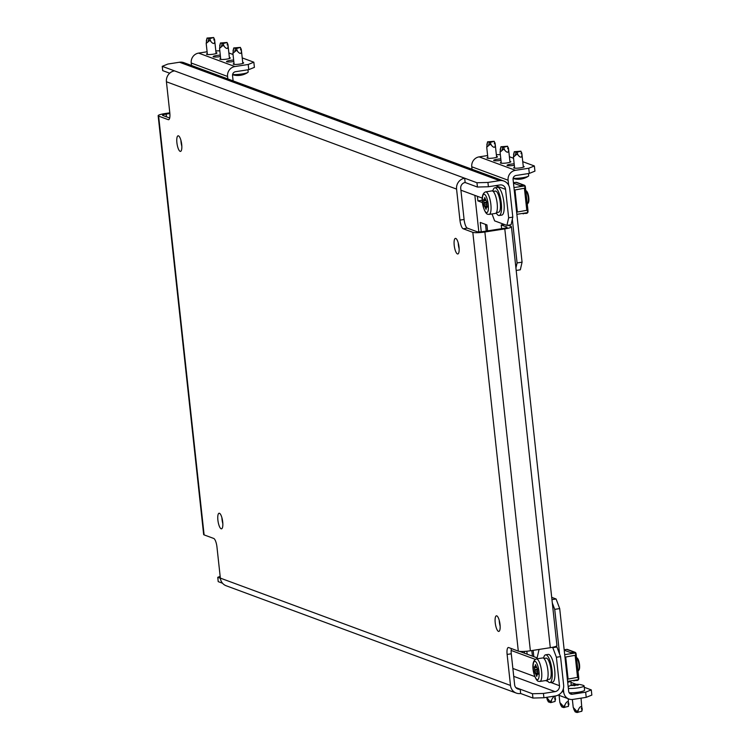 <?xml version="1.0" encoding="UTF-8"?>
<svg xmlns="http://www.w3.org/2000/svg" width="750" height="750" viewBox="0 0 750 750"><rect width="100%" height="100%" fill="white"/><g stroke="black" fill="none" stroke-linecap="round" stroke-linejoin="round"><path stroke-width="1.12" d="M180.141 151.359A7.894 2.269 -98.8 0 0 180.506 151.397A7.894 2.269 -98.8 0 0 181.631 143.869A7.894 2.269 -98.8 0 0 178.453 135.844A7.894 2.269 -98.8 0 0 178.088 135.806A7.894 2.269 -98.8 0 0 176.972 143.325A7.894 2.269 -98.8 0 0 180.141 151.359M457.462 253.941A7.894 2.269 -98.8 0 0 457.828 253.978A7.894 2.269 -98.8 0 0 458.944 246.459A7.894 2.269 -98.8 0 0 455.775 238.425A7.894 2.269 -98.8 0 0 455.409 238.387A7.894 2.269 -98.8 0 0 454.284 245.916A7.894 2.269 -98.8 0 0 457.462 253.941M498.459 631.378A7.894 2.269 -98.8 0 0 498.834 631.416A7.894 2.269 -98.8 0 0 499.95 623.888A7.894 2.269 -98.8 0 0 496.781 615.862A7.894 2.269 -98.8 0 0 496.406 615.816A7.894 2.269 -98.8 0 0 495.291 623.344A7.894 2.269 -98.8 0 0 498.459 631.378M221.147 528.787A7.894 2.269 -98.8 0 0 221.512 528.834A7.894 2.269 -98.8 0 0 222.628 521.306A7.894 2.269 -98.8 0 0 219.459 513.281A7.894 2.269 -98.8 0 0 219.084 513.234A7.894 2.269 -98.8 0 0 217.969 520.763A7.894 2.269 -98.8 0 0 221.147 528.787M518.306 651.122A9.647 1.463 173.8 0 0 530.372 650.784L550.294 647.691L504.797 228.891L484.875 231.994A9.647 1.463 -6.2 0 1 472.809 232.322L463.191 228.769A7.894 2.269 81.2 0 1 459.938 220.116L456.572 189.094L166.425 81.769L169.8 112.791A7.894 2.269 81.2 0 1 168.6 119.7A7.894 2.269 81.2 0 1 168.234 119.662L158.616 116.1L204.113 534.9L213.731 538.453A7.894 2.269 81.2 0 1 216.975 547.097L220.35 578.119L510.487 685.453L507.122 654.431A7.894 2.269 81.2 0 1 508.313 647.522A7.894 2.269 81.2 0 1 508.688 647.559L518.306 651.122L472.809 232.322M504.375 224.466L501.225 224.953L506.831 227.034A5.259 0.797 -6.2 0 1 507.084 227.241A5.259 0.797 -6.2 0 1 503.456 228.403L483.534 231.497A5.259 0.797 -6.2 0 1 476.953 231.675L467.334 228.122A7.894 2.269 81.2 0 1 464.091 219.478L460.725 188.456A5.259 4.978 110.3 0 1 465.141 182.503L477.431 187.05L476.962 182.747L464.672 178.2A9.647 9.122 110.3 0 0 456.572 189.094M513.722 676.35L555.066 691.641L543.441 693.441L543.909 697.753L532.941 698.053L532.472 693.75L520.181 689.203L520.65 693.506L532.941 698.053M555.553 646.5L556.931 647.006L560.541 656.616L563.634 685.05A9.647 9.122 110.3 0 1 555.534 695.944L543.909 697.753M220.153 576.356L217.753 577.331L218.212 581.634L222.525 583.228M532.472 693.75L543.441 693.441M220.369 578.297L217.753 577.331M476.962 182.747L487.931 182.447L499.547 180.638L179.484 62.241L167.859 64.05L162.234 66.328L162.703 70.631L169.678 73.209M487.931 182.447L488.4 186.75L500.016 184.95A5.259 4.978 110.3 0 1 505.556 189.338L508.65 217.781L512.803 217.134L511.069 224.766L506.916 225.412L494.625 220.866L492.028 213.947M166.425 81.769A9.647 9.122 -69.7 0 1 174.525 70.875L162.234 66.328M488.4 186.75L477.431 187.05M204.113 534.9A9.647 1.463 173.8 0 1 203.653 534.525L158.156 115.725A9.647 1.463 -6.2 0 1 164.803 113.597L169.8 112.819M166.434 116.812L166.144 114.084L169.866 113.513M180.919 140.334A7.894 2.269 -98.8 0 0 181.828 146.222M458.231 242.916A7.894 2.269 -98.8 0 0 459.15 248.812M499.237 620.353A7.894 2.269 -98.8 0 0 500.156 626.241M221.916 517.762A7.894 2.269 -98.8 0 0 222.834 523.659M515.831 687.591L520.181 689.203A5.259 4.978 110.3 0 1 514.641 684.806L511.275 653.784A7.894 2.269 81.2 0 1 511.378 648.562M169.688 118.012L162.769 115.453A5.259 0.797 -6.2 0 1 162.516 115.247A5.259 0.797 -6.2 0 1 166.144 114.084M465.141 182.503L464.672 178.2L174.525 70.875M510.487 685.453A9.647 9.122 110.3 0 0 516.272 693.075A9.647 9.122 110.3 0 0 520.65 693.506M516.272 693.075L226.134 585.75A9.647 9.122 -69.7 0 1 220.35 578.119M179.484 62.241A9.647 9.122 -69.7 0 1 183.863 62.672L503.925 181.069A9.647 9.122 110.3 0 0 499.547 180.638M512.803 217.134L509.709 188.7A9.647 9.122 110.3 0 0 503.925 181.069M492.994 190.5A5.259 1.509 -98.8 0 0 492.881 190.5A5.259 1.509 -98.8 0 0 492.403 190.922M506.916 225.412L508.65 217.781M482.306 198.112L460.912 190.191M555.066 691.641A5.259 4.978 110.3 0 0 559.481 685.697L550.669 682.434M560.541 656.616L556.397 657.253L559.481 685.697M519.544 651.375L537.131 657.881M556.397 657.253L552.788 647.653L556.931 647.006M552.056 647.381L552.788 647.653M536.916 658.837L539.053 649.434M511.144 650.447L535.237 659.353M504.797 228.891A9.647 1.463 -6.2 0 0 511.444 226.762A9.647 1.463 -6.2 0 0 510.984 226.387L507.919 225.253M511.444 226.762L556.941 645.562A9.647 1.463 173.8 0 1 550.294 647.691M501.628 228.684L501.225 224.953M242.738 62.559A5.259 0.797 173.8 0 1 243.403 62.7A5.259 0.797 173.8 0 1 243.656 62.906A5.259 0.797 173.8 0 1 239.278 64.172A5.259 0.797 173.8 0 1 233.447 64.247A5.259 0.797 173.8 0 1 233.194 64.041A5.259 0.797 173.8 0 1 234.019 63.506M233.803 61.519A5.259 0.797 173.8 0 1 226.762 61.781A5.259 0.797 173.8 0 1 226.509 61.575A5.259 0.797 173.8 0 1 233.644 60.056M229.378 57.619A5.259 0.797 173.8 0 1 230.044 57.759A5.259 0.797 173.8 0 1 230.297 57.966A5.259 0.797 173.8 0 1 225.919 59.231A5.259 0.797 173.8 0 1 220.087 59.306A5.259 0.797 173.8 0 1 219.834 59.1A5.259 0.797 173.8 0 1 220.659 58.566M220.444 56.578A5.259 0.797 173.8 0 1 213.403 56.841A5.259 0.797 173.8 0 1 213.15 56.634A5.259 0.797 173.8 0 1 220.284 55.116M216.019 52.678A5.259 0.797 173.8 0 1 216.684 52.819A5.259 0.797 173.8 0 1 216.938 53.025A5.259 0.797 173.8 0 1 212.559 54.291A5.259 0.797 173.8 0 1 206.728 54.366A5.259 0.797 173.8 0 1 206.475 54.159A5.259 0.797 173.8 0 1 207.3 53.625M248.212 64.481L253.837 62.203L254.4 67.369L248.775 69.647L248.212 64.481L234.928 66.544A8.766 8.297 110.3 0 0 227.569 76.453L227.841 78.938M248.775 69.647L235.491 71.709A3.506 3.319 110.3 0 0 232.547 75.675L233.119 80.897M207.094 51.778L198.6 53.1A8.766 8.297 110.3 0 0 191.231 63.009L191.503 65.503M253.837 62.203L242.231 57.909M233.034 54.506L228.872 52.959M219.816 50.822L215.822 50.925M209.484 38.709L213.694 37.528L207.037 38.053L209.484 38.709M206.306 40.941L207.066 38.081L206.194 43.425L209.85 40.35L211.781 42.478C213.891 44.372 214.847 43.65 214.669 40.322L216.113 53.559M213.562 37.603L214.669 40.322C214.481 38.503 214.191 38.4 213.806 40.003M213.694 37.528L214.116 38.963M222.844 43.65L227.053 42.469L220.397 42.994L222.844 43.65M220.397 42.994L219.553 48.366L223.209 45.291L225.141 47.419C227.241 49.312 228.206 48.6 228.028 45.272L229.472 58.5M226.922 42.544L228.028 45.272C227.841 43.444 227.55 43.341 227.166 44.944M227.053 42.469L227.475 43.903M236.203 48.591L240.412 47.409L233.756 47.934L236.203 48.591M233.025 50.822L233.784 47.962L232.903 53.306L236.569 50.231L238.5 52.359C240.6 54.253 241.566 53.541 241.388 50.213L242.831 63.441M247.931 69.778L248.166 72.009A8.766 1.331 173.8 0 1 247.875 72.403A8.766 1.331 173.8 0 1 242.128 73.941A8.766 1.331 173.8 0 1 232.613 74.503M238.041 75.497A17.869 5.138 -98.8 0 0 238.209 75.497A17.869 5.138 -98.8 0 0 238.444 75.478L239.325 75.412A17.869 12.066 91.9 0 0 240.225 75.338L240.759 75.253A17.869 17.203 -129.3 0 0 241.491 75.113A17.869 17.203 -129.3 0 0 242.062 74.981L242.672 74.822M240.281 47.484L241.388 50.213C241.2 48.384 240.909 48.281 240.525 49.894M240.412 47.409L240.834 48.844M240.225 75.338A17.869 12.066 91.9 0 0 240.253 75.338A18 18 0 0 0 241.491 75.113M586.219 697.35L585.656 692.175L591.281 689.897L591.844 695.072L586.219 697.35L572.934 699.412A8.766 8.297 -69.7 0 1 568.959 699.019A8.766 8.297 -69.7 0 1 563.7 692.081L563.344 688.753M585.656 692.175L572.372 694.237A3.506 3.319 -69.7 0 1 568.678 691.312L559.697 608.587L554.719 609.356L552.309 602.962M559.566 654.009L554.719 609.356M524.606 653.241L524.409 651.413M532.425 656.138L531.816 650.559M551.953 599.625L556.087 598.978L551.7 597.356M556.087 598.978L559.697 608.587M570.909 682.359L576.291 684.356M584.269 687.3L591.281 689.897M533.137 650.353L533.822 656.653M527.147 654.188L526.828 651.234M578.934 684.469L578.822 684.516A17.869 12.066 91.9 0 0 577.894 684.591L577.781 684.675A17.869 5.138 81.2 0 1 578.212 685.003L577.603 685.172A17.869 17.203 -129.3 0 0 576.262 685.097L575.756 685.172A17.869 12.066 91.9 0 0 574.866 685.603L573.984 685.669A17.869 5.138 -98.8 0 0 573.544 685.341L573.159 685.322A17.869 17.203 -129.3 0 0 571.847 685.594L571.575 685.491A17.869 12.066 -88.1 0 1 572.466 685.069L572.578 684.975A17.869 5.138 -98.8 0 0 572.175 684.994L572.784 684.825A17.869 17.203 50.7 0 1 573.356 684.694A17.869 17.203 50.7 0 1 574.097 684.562L574.594 684.478A17.869 12.066 -88.1 0 1 574.622 684.478A17.869 12.066 -88.1 0 1 575.522 684.403L576.413 684.338A17.869 5.138 81.2 0 1 576.638 684.319A17.869 5.138 81.2 0 1 576.806 684.319L577.191 684.338A17.869 17.203 50.7 0 1 578.541 684.412L578.822 684.516M569.166 692.737A8.766 1.331 -6.2 0 0 578.541 692.156A8.766 1.331 -6.2 0 0 584.587 690.225L584.119 685.913A8.766 1.331 -6.2 0 0 583.744 685.584A18 18 0 0 0 576.638 684.319M568.369 688.397A8.766 1.331 -6.2 0 0 578.072 687.853A8.766 1.331 -6.2 0 0 584.119 685.913M577.894 684.591L577.837 685.181L577.753 684.647M578.222 685.087L577.603 685.172M581.316 708.384C582.056 710.119 582.347 710.231 582.178 708.703C581.7 706.022 580.65 705.928 579.028 708.441L578.325 709.763C577.528 711.562 576.609 711.628 575.578 709.969L573.225 707.456L575.138 711.816M581.672 711.272L576.919 712.5L575.156 711.853L573.816 709.312L575.128 710.072M581.972 709.753L581.034 698.147M572.784 684.825L572.175 684.994L572.841 685.378M543.591 658.2A14.034 4.031 81.2 0 1 545.597 654.825L548.25 654.412A14.034 4.031 81.2 0 1 548.916 654.487A14.034 4.031 81.2 0 1 554.55 668.756A14.034 4.031 81.2 0 1 552.562 682.144L549.909 682.556A14.034 4.031 81.2 0 1 549.253 682.481A14.034 4.031 81.2 0 1 546.975 679.95M545.597 654.825A14.034 4.031 81.2 0 1 546.253 654.9A14.034 4.031 81.2 0 1 551.897 669.178A14.034 4.031 81.2 0 1 549.909 682.556M536.775 676.378L534.778 671.991L534.384 666.628L535.05 666.853L535.453 664.612L537.488 669L537.891 674.372L537.216 674.138L536.775 676.378M543.216 658.003A11.4 3.272 -98.8 0 0 542.681 657.947L536.372 658.922A11.4 3.272 81.2 0 1 536.906 658.987A11.4 3.272 81.2 0 1 541.491 670.575A11.4 3.272 81.2 0 1 539.878 681.45L546.188 680.475A11.4 3.272 -98.8 0 0 547.8 669.6A11.4 3.272 -98.8 0 0 543.216 658.003M578.025 671.081A7.013 2.016 -98.8 0 0 578.494 670.688A7.013 2.016 -98.8 0 0 578.888 664.041A7.013 2.016 -98.8 0 0 576.553 657.562L577.256 658.116A6.206 1.781 -98.8 0 1 579.394 663.769A6.206 1.781 -98.8 0 1 579.066 669.816L578.494 670.688M576.281 655.087L565.706 657.019L568.097 679.078L578.681 677.147L576.047 653.644A1.753 1.659 110.3 0 0 574.2 652.172L570.881 652.688L570.975 653.55M572.85 680.55L577.275 680.438A1.753 1.659 110.3 0 0 578.747 678.459L578.616 677.231M576.216 655.172L578.681 677.147M568.097 679.078L567.366 679.172M564.966 657.112L565.706 657.019M564.169 649.8L566.719 649.406A1.753 1.659 -69.7 0 1 567.516 649.481L574.997 652.256M564.216 650.222L570.881 652.688M573.956 680.953L573.891 680.381M564.694 654.647L575.522 652.969L575.775 655.331M567.6 681.366L578.419 679.678L578.175 677.391M543.909 658.462L546.112 658.116A10.697 3.075 81.2 0 1 546.609 658.181A10.697 3.075 81.2 0 1 550.913 669.056A10.697 3.075 81.2 0 1 549.394 679.266L547.191 679.603M567.703 682.331A8.766 1.331 -6.2 0 0 570.759 680.972A8.766 1.331 -6.2 0 0 570.722 680.878M567.956 703.444C568.697 705.178 568.987 705.291 568.819 703.762C568.341 701.081 567.291 700.988 565.669 703.5L564.966 704.822C564.169 706.622 563.25 706.688 562.219 705.028L559.866 702.516L560.719 704.944L561.797 706.912L563.559 707.559L568.434 706.369L568.275 698.766M561.797 706.912L560.456 704.372L561.769 705.131M571.228 685.284L570.759 680.972M554.597 698.503C555.337 700.237 555.628 700.35 555.459 698.822C554.991 696.141 553.931 696.047 552.309 698.559L551.606 699.881C550.809 701.672 549.891 701.747 548.859 700.087L546.731 697.312M546.516 697.35L548.419 701.953L551.081 702.553L555.075 701.428L555.159 696.009M548.438 701.962L547.097 699.431L548.409 700.191M523.256 166.331A5.259 0.797 173.8 0 1 523.931 166.472A5.259 0.797 173.8 0 1 524.175 166.678A5.259 0.797 173.8 0 1 519.806 167.944A5.259 0.797 173.8 0 1 513.966 168.019A5.259 0.797 173.8 0 1 513.722 167.812A5.259 0.797 173.8 0 1 514.547 167.278M514.322 165.291A5.259 0.797 173.8 0 1 507.291 165.544A5.259 0.797 173.8 0 1 507.038 165.338A5.259 0.797 173.8 0 1 514.163 163.828M509.906 161.391A5.259 0.797 173.8 0 1 510.572 161.531A5.259 0.797 173.8 0 1 510.825 161.738A5.259 0.797 173.8 0 1 506.447 163.003A5.259 0.797 173.8 0 1 500.606 163.078A5.259 0.797 173.8 0 1 500.363 162.872A5.259 0.797 173.8 0 1 501.188 162.338M500.972 160.35A5.259 0.797 173.8 0 1 493.931 160.603A5.259 0.797 173.8 0 1 493.678 160.397A5.259 0.797 173.8 0 1 500.813 158.887M496.547 156.45A5.259 0.797 173.8 0 1 497.213 156.591A5.259 0.797 173.8 0 1 497.466 156.797A5.259 0.797 173.8 0 1 493.088 158.062A5.259 0.797 173.8 0 1 487.256 158.138A5.259 0.797 173.8 0 1 487.003 157.931A5.259 0.797 173.8 0 1 487.828 157.397M528.741 168.244L534.366 165.966L534.928 171.141L529.303 173.419L528.741 168.244L515.456 170.316A8.766 8.297 110.3 0 0 508.097 180.216L508.641 185.203M529.303 173.419L516.019 175.481A3.506 3.319 110.3 0 0 513.075 179.447L522.066 262.172L520.322 269.803L516.188 270.441M487.622 155.55L479.128 156.872A8.766 8.297 110.3 0 0 471.759 166.781L472.031 169.275M474.862 195.356L478.828 231.881M512.325 219.197L517.078 262.941L522.066 262.172M486.244 231.075L485.522 224.391M534.366 165.966L522.75 161.672M513.562 158.278L509.4 156.731M500.344 154.594L496.35 154.697M482.494 202.594L477.9 200.897L477.403 196.294M481.256 231.769L480.244 222.441L486.919 224.906L487.566 230.869M515.925 268.022L517.078 262.941M477.9 200.897L482.306 200.213M516.722 152.363L520.941 151.181L514.284 151.706L516.722 152.363M514.284 151.706L513.431 157.078L517.097 154.003L519.028 156.131C521.128 158.025 522.094 157.303 521.916 153.975L523.359 167.203M528.459 173.55L528.694 175.772A8.766 1.331 173.8 0 1 528.403 176.175A8.766 1.331 173.8 0 1 522.647 177.713A8.766 1.331 173.8 0 1 513.141 178.275M518.569 179.269A17.869 5.138 -98.8 0 0 518.738 179.269A17.869 5.138 -98.8 0 0 518.962 179.25L519.853 179.184A17.869 12.066 91.9 0 0 520.753 179.109A17.869 12.066 91.9 0 0 520.781 179.1L521.278 179.025A17.869 17.203 -129.3 0 0 522.019 178.884A17.869 17.203 -129.3 0 0 522.591 178.753L523.2 178.584M520.809 151.256L521.916 153.975C521.719 152.156 521.438 152.053 521.053 153.656M520.941 151.181L521.362 152.616M496.238 212.897A14.034 4.031 -98.8 0 0 498.516 215.428A14.034 4.031 -98.8 0 0 499.172 215.503A14.034 4.031 -98.8 0 0 501.159 202.116A14.034 4.031 -98.8 0 0 495.516 187.847A14.034 4.031 -98.8 0 0 494.859 187.772A14.034 4.031 -98.8 0 0 492.853 191.147M499.172 215.503L501.825 215.091A14.034 4.031 -98.8 0 0 503.812 201.703A14.034 4.031 -98.8 0 0 498.178 187.434A14.034 4.031 -98.8 0 0 497.512 187.359L494.859 187.772M486.038 209.316L484.041 204.938L483.647 199.575L484.312 199.8L484.716 197.559L486.75 201.947L487.153 207.319L486.478 207.084L486.038 209.316M492.478 190.95A11.4 3.272 -98.8 0 0 491.944 190.884L485.634 191.869A11.4 3.272 81.2 0 1 486.169 191.934A11.4 3.272 81.2 0 1 490.753 203.522A11.4 3.272 81.2 0 1 489.141 214.397L495.45 213.422A11.4 3.272 -98.8 0 0 497.063 202.547A11.4 3.272 -98.8 0 0 492.478 190.95M527.278 204.028A7.013 2.016 -98.8 0 0 527.756 203.634A7.013 2.016 -98.8 0 0 528.15 196.988A7.013 2.016 -98.8 0 0 525.816 190.509L526.509 191.062A6.206 1.781 -98.8 0 1 528.656 196.716A6.206 1.781 -98.8 0 1 528.328 202.762L527.756 203.634M525.544 188.034L514.969 189.966L517.359 212.025L527.944 210.094L525.309 186.581A1.753 1.659 110.3 0 0 523.462 185.119L520.144 185.634L520.237 186.497M522.112 213.497L526.538 213.384A1.753 1.659 110.3 0 0 528.009 211.406L527.878 210.178M525.478 188.119L527.944 210.094M517.359 212.025L516.628 212.119M514.228 190.059L514.969 189.966M513.431 182.747L515.981 182.353A1.753 1.659 -69.7 0 1 516.778 182.428L524.259 185.203M513.478 183.169L520.144 185.634M523.219 213.9L523.153 213.328M513.956 187.594L524.775 185.916L525.037 188.278M516.863 214.312L527.681 212.625L527.438 210.338M496.453 212.55L498.656 212.213A10.697 3.075 -98.8 0 0 500.175 202.003A10.697 3.075 -98.8 0 0 495.872 191.128A10.697 3.075 -98.8 0 0 495.375 191.062L493.172 191.409M503.372 147.422L507.581 146.241L500.925 146.766L503.372 147.422M500.925 146.766L500.072 152.137L503.738 149.062L505.669 151.191C507.769 153.084 508.734 152.363 508.556 149.034L510 162.263M507.45 146.316L508.556 149.034C508.369 147.216 508.078 147.112 507.694 148.716M507.581 146.241L508.003 147.675M490.012 142.481L494.222 141.3L487.566 141.825L490.012 142.481M487.566 141.825L486.722 147.197L490.378 144.122L492.309 146.25C494.409 148.144 495.375 147.422 495.197 144.094L496.641 157.322M494.091 141.375L495.197 144.094C495.009 142.275 494.719 142.172 494.334 143.775M494.222 141.3L494.644 142.734M530.372 650.784L484.875 231.994M463.191 228.769L467.334 228.122M507.122 654.431L511.275 653.784M459.938 220.116L464.091 219.478M168.234 119.662L168.947 119.55M495.553 185.644L505.556 189.338M547.95 681.431L545.606 680.559M534.825 676.575L512.869 668.447M234.928 66.544L198.6 53.1M227.569 76.453L191.231 63.009M210.825 41.391L209.709 38.663M208.069 41.587L208.828 38.728M224.175 46.331L223.069 43.603M221.428 46.528L222.188 43.669M219.666 45.881L220.425 43.022M237.534 51.272L236.428 48.544M234.787 51.469L235.538 48.609M569.475 693.169L572.372 694.237M562.134 691.509L563.7 692.081M574.219 685.725L574.097 684.562M574.594 684.478L574.725 685.659M575.616 685.237L575.522 684.403M576.891 685.125L576.806 684.319M576.413 684.338L576.497 685.106M577.191 684.338L577.284 685.144M575.578 709.969L576.919 712.5M578.325 709.763L577.8 712.434M582.178 708.703L581.653 711.375M536.494 675.853L536.972 675.778M535.144 661.359A9.291 2.672 -98.8 0 0 533.306 669.45A9.291 2.672 -98.8 0 0 537.131 679.631A9.291 2.672 -98.8 0 0 538.969 671.541A9.291 2.672 -98.8 0 0 535.144 661.359M538.031 674.025L537.253 674.147L538.031 674.016M538.031 673.791L536.025 674.1M537.881 672.947L535.153 673.369M535.744 673.584L537.956 673.237M537.403 670.059L534.9 670.453M534.778 671.991L537.506 671.569M536.691 667.472L534.328 667.837M534.806 669.591L537.478 669.178M535.2 666.506L536.1 666.366M575.156 655.462L577.556 677.522M566.719 649.406L574.2 652.172M562.219 705.028L563.559 707.559M564.966 704.822L564.441 707.494M568.819 703.762L568.294 706.434M548.859 700.087L550.2 702.619M551.606 699.881L551.081 702.553M555.459 698.822L554.934 701.494M515.456 170.316L479.128 156.872M508.097 180.216L471.759 166.781M518.062 155.034L516.956 152.316M515.316 155.241L516.066 152.381M513.553 154.594L514.312 151.725M485.756 208.8L486.234 208.725M484.406 194.306A9.291 2.672 -98.8 0 0 482.559 202.397A9.291 2.672 -98.8 0 0 486.384 212.578A9.291 2.672 -98.8 0 0 488.231 204.488A9.291 2.672 -98.8 0 0 484.406 194.306M487.294 206.738L485.287 207.047M487.144 205.894L484.416 206.316M485.006 206.531L487.219 206.184M486.666 203.006L484.163 203.4M484.041 204.938L486.769 204.516M485.953 200.419L483.591 200.784M484.069 202.537L486.731 202.125M485.447 199.612L484.35 199.781M484.453 199.444L485.363 199.303M524.419 188.409L526.819 210.469M515.981 182.353L523.462 185.119M504.703 150.094L503.597 147.375M501.956 150.3L502.706 147.441M500.194 149.644L500.953 146.784M491.344 145.153L490.237 142.434M488.597 145.359L489.347 142.5M486.834 144.703L487.594 141.844M206.194 43.425L207.394 54.506M219.553 48.366L220.753 59.447M242.559 74.859A18 18 0 0 0 247.875 72.403M232.903 53.306L234.113 64.388M232.566 74.737A18 18 0 0 0 238.209 75.497M558.272 695.062L568.959 699.019M574.622 684.478A18 18 0 0 0 573.356 684.694M573.225 707.456L572.362 699.478M572.288 684.956A18 18 0 0 0 568.172 686.663M581.784 711.309L582.206 709.847M536.372 658.922C529.181 661.697 534.778 680.803 538.387 681.3L539.878 681.45M559.866 702.516L559.087 695.363M520.753 179.109A18 18 0 0 0 522.019 178.884M523.088 178.622A18 18 0 0 0 528.403 176.175M513.431 157.078L514.641 168.159M513.094 178.509A18 18 0 0 0 518.738 179.269M485.634 191.869C478.444 194.644 484.041 213.75 487.65 214.238L489.141 214.397M485.447 199.622L484.312 199.8M500.072 152.137L501.281 163.209M486.722 147.197L487.922 158.269"/></g></svg>
